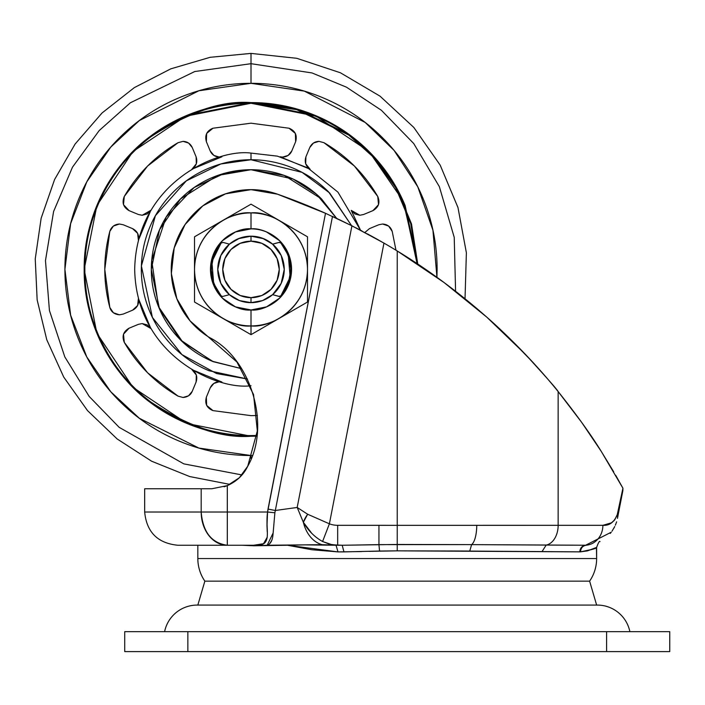 <?xml version="1.0" encoding="UTF-8"?>
<svg xmlns="http://www.w3.org/2000/svg" width="705" height="705" viewBox="0 0 705 705"><rect width="100%" height="100%" fill="white"/><g stroke="black" fill="none" stroke-linecap="round" stroke-linejoin="round"><path stroke-width="1.06" d="M251.006 241.172A28.253 28.253 0 0 1 279.259 269.416A28.253 28.253 0 0 1 251.006 297.669L251.006 302.648A33.232 33.232 0 0 0 284.247 269.416A33.232 33.232 0 0 0 251.006 236.184L251.006 241.172L261.819 243.322L270.984 249.438L277.109 258.603L279.259 269.416L277.109 280.229L270.984 289.394L261.819 295.518L251.006 297.669L240.202 295.518L231.037 289.394L224.913 280.229L222.762 269.416L224.913 258.603L231.037 249.438L240.202 243.322L251.006 241.172L251.006 236.184A33.232 33.232 0 0 1 284.247 269.416A33.232 33.232 0 0 1 251.006 302.648A33.232 33.232 0 0 1 217.774 269.416A33.232 33.232 0 0 1 251.006 236.184A33.232 33.232 0 0 0 217.774 269.416A33.232 33.232 0 0 0 251.006 302.648L251.006 297.669A28.253 28.253 0 0 1 222.762 269.416A28.253 28.253 0 0 1 251.006 241.172M589.618 581.149L204.855 581.149L589.618 581.149L596.633 605.075L589.618 581.149L204.855 581.149L589.618 581.149A39.877 39.877 0 0 0 596.633 558.545L197.832 558.545A39.877 39.877 0 0 0 204.811 581.07M204.855 581.149L197.832 605.075L204.855 581.149A39.877 39.877 0 0 1 197.832 558.545L197.832 545.256L197.832 558.545L596.633 558.545L596.633 547.38L587.556 550.861L579.783 551.874L397.232 550.843L368.821 551.354M361.612 551.574L338.003 551.9L311.795 549.741L287.517 545.256L254.197 545.776L242.353 545.256L250.768 545.652M596.263 443.648L594.729 441.321M588.569 432.2L580.858 421.238M560.219 394.121L580.929 421.334M266.992 519.162L266.983 525.807L267.574 512.024L227.318 512.024L227.318 485.622C236.73 481.383 243.533 474.914 247.737 466.216C271.125 425.952 251.2 358.651 209.649 337.616A79.762 79.762 0 0 1 251.006 189.654L225.574 193.822L202.793 205.878L185.054 224.569L174.197 247.948L171.359 273.566L176.84 298.744L190.059 320.872L236.915 361.991L253.553 394.553L257.334 430.931L247.737 466.216L239.303 477.787L227.318 485.622L227.318 512.024L267.574 512.024L325.507 213.289A631.433 631.433 0 0 0 277.47 194.175A79.762 79.762 0 0 0 251.006 189.654A79.762 79.762 0 0 1 277.47 194.175L251.006 189.654M238.634 478.404L234.694 481.55M325.56 213.307L277.47 194.175A631.433 631.433 0 0 1 325.507 213.289L351.927 225.811L383.961 243.102A631.433 631.433 0 0 1 397.232 250.98C428.111 269.715 457.95 291.764 486.758 317.118C513.522 340.964 537.316 365.78 558.149 391.566L558.149 525.313L602.89 525.313L611.394 522.846L614.716 519.876L617.28 514.553L622.929 488.212L617.28 514.553A19.943 12.373 11 0 1 617.465 518.36L622.859 490.645L617.465 518.36A19.943 12.373 -169 0 0 617.28 514.553C614.24 522.193 609.446 525.78 602.89 525.313A19.943 18.039 90 0 1 585.608 545.238L611.253 532.204M591.944 437.153L594.756 441.365M596.245 443.621L601.198 451.306M613.729 471.883L601.145 451.218L581.731 422.454L558.149 391.566C576.531 414.646 590.861 434.527 601.145 451.218L622.929 488.212L615.712 475.302M613.905 520.792L611.376 522.863M378.585 240.035L370.284 235.426L383.961 243.102L329.394 523.815A17.951 13.289 180 0 0 337.677 525.313L337.677 545.256L336.029 545.256L322.176 544.674L337.677 545.256L329.905 544.304L322.582 541.51L332.099 544.771L342.198 545.256L337.677 545.256L337.677 525.313L397.232 525.331L397.232 250.98A631.433 631.433 0 0 0 383.961 243.102L367.596 233.972M144.666 488.759L211.826 488.759L144.666 488.759L144.666 512.024L201.189 512.024L201.189 488.759L201.189 512.024L144.666 512.024C146.631 532.204 157.709 543.282 177.898 545.256L227.318 545.256L177.898 545.256M224.119 486.811L226.481 485.965M227.318 485.622L211.826 488.759L227.318 485.622M305.344 525.463L311.769 533.341L303.353 522.29L297.184 507.459L275.329 510.49L297.184 507.459L351.927 225.811L332.478 216.453L274.88 512.782L267.574 512.024C264.78 531.077 274.13 546.939 253.588 545.256L227.318 545.256L253.588 545.256L263.529 543.705L267.292 537.104L264.798 542.912M361.956 230.967L355.708 227.733M376.54 238.88L350.323 225.01M337.942 218.999L332.46 216.444M509.786 338.541L500.039 329.226M486.635 317.012L465.027 298.744L486.6 316.977L475.76 307.609L444.758 283.04M383.917 243.075L367.49 233.91M524.855 353.795L486.847 317.197L509.891 338.647M596.633 444.229L581.696 422.41M443.181 281.868L397.232 250.98L397.232 525.331L558.149 525.313L558.149 391.566C557.505 389.927 546.446 377.378 524.978 353.919C510.552 339.026 497.818 326.759 486.758 317.118L444.035 282.502L397.417 251.095M474.412 525.313L476.739 525.313A19.943 6.847 90 0 1 471.601 544.621L585.608 545.238A19.943 18.039 -90 0 0 602.89 525.313L558.149 525.313A19.943 13.862 90 0 1 546.19 545.071A19.943 13.862 -90 0 0 558.149 525.313L397.232 525.331L397.232 544.463L471.601 544.621A19.943 6.847 -90 0 0 476.739 525.313M440.413 279.841L438.149 278.193M475.813 307.653L478.536 309.971M532.601 362.044L509.838 338.603M509.821 338.576L499.968 329.164M478.387 309.848L461.185 295.668M438.105 278.158L414.84 262.128M596.412 547.512L596.633 558.545A39.877 39.877 0 0 1 589.662 581.07M600.008 541.599C599.435 540.805 598.316 542.735 596.633 547.38C596.597 548.446 591.222 549.935 580.515 551.856L450.407 550.957L469.759 551.054L471.601 544.621L546.19 545.071L471.601 544.621L469.759 551.054L397.232 550.843L397.232 525.331L378.946 525.313L378.946 544.612L471.601 544.621M546.19 545.071L541.995 551.654L546.19 545.071L585.608 545.238C582.074 545.785 580.136 547.996 579.783 551.874C580.136 547.996 582.074 545.785 585.608 545.238L586.331 545.221A6.645 6.107 -92.6 0 0 580.515 551.856L587.547 550.861M269.83 543.432L271.777 540.365M273.143 533.024L273.267 531.526M344.066 545.247L378.946 544.612L378.946 525.313L337.677 525.313A17.951 13.289 180 0 1 329.394 523.815L307.653 514.236A19.943 8.795 132.2 0 0 303.353 522.29A33.232 24.613 90 0 0 322.176 544.674A33.232 24.613 -90 0 1 303.353 522.29C308.2 530.654 314.606 537.06 322.582 541.51L329.394 523.815L383.961 243.102L351.927 225.811L297.184 507.459L307.653 514.236L329.394 523.815L322.582 541.51L329.905 544.304L337.677 545.256M267.248 531.905L266.983 525.807M274.888 512.782L273.055 533.888C272.588 540.277 270.641 544.066 267.204 545.256L322.176 544.674L336.029 545.256L338.003 551.9L287.517 545.256L305.089 544.877L336.029 545.256L338.003 551.9L343.969 551.9L342.198 545.256L343.969 551.9L379.537 551.046L378.946 544.612L379.537 551.046L397.232 550.843L397.232 544.463L342.198 545.256M227.318 512.024L227.318 545.256A33.232 26.129 -90 0 1 201.189 512.024C202.846 532.063 211.562 543.141 227.318 545.256L227.318 512.024L201.189 512.024L227.318 512.024M611.587 522.722L614.681 519.92M622.929 488.212L617.28 514.553M622.85 490.671L622.92 488.239M612.002 531.182L614.619 526.802M615.377 525.172L616.611 521.832M303.353 522.29L307.653 514.236L297.184 507.459L303.353 522.29L308.764 530.019M580.55 551.856L592.535 549.292M585.608 545.238L586.331 545.221C582.779 545.758 580.841 547.979 580.515 551.856M248.468 545.256L245.957 545.256M242.414 545.256L248.733 545.547M332.478 216.453L275.329 510.49L268.015 509.072L325.507 213.289M275.329 510.49L274.88 512.782L267.574 512.024L268.015 509.072L275.329 510.49M274.88 512.782L273.152 532.927L267.195 545.247L260.559 545.635M339.105 219.546L353.743 226.728M629.873 631.662A33.232 33.232 0 0 0 597.311 605.075L197.162 605.075A33.232 33.232 0 0 0 164.6 631.662A33.232 33.232 0 0 1 197.162 605.075L597.311 605.075A33.232 33.232 0 0 1 629.873 631.662M606.608 651.596L669.75 651.596L669.75 631.662L606.608 631.662L669.75 631.662L669.75 651.596L187.865 651.596L606.608 651.596L606.608 631.662L606.608 651.596M124.723 651.596L187.865 651.596L187.865 631.662L606.608 631.662L124.723 631.662L187.865 631.662L187.865 651.596L124.723 651.596L124.723 631.662L124.723 651.596M266.525 231.954L279.682 240.749L288.468 253.897L291.553 269.416L288.468 284.935L279.682 298.083L266.525 306.878L251.006 309.962A40.546 40.546 0 0 1 210.469 269.416A40.546 40.546 0 0 1 251.006 228.869L251.006 212.919C234.483 210.645 195.285 227.6 194.51 269.416C195.285 311.231 234.483 328.186 251.006 325.913L251.006 309.962L235.496 306.878L222.339 298.083L213.553 284.935L210.469 269.416L213.553 253.897L222.339 240.749L235.496 231.954L251.006 228.869C262.868 227.239 290.998 239.409 291.553 269.416C290.998 299.422 262.868 311.592 251.006 309.962C239.154 311.592 211.015 299.422 210.469 269.416C211.015 239.409 239.154 227.239 251.006 228.869A40.546 40.546 0 0 1 291.553 269.416A40.546 40.546 0 0 1 251.006 309.962L251.006 325.913C234.483 328.186 195.285 311.231 194.51 269.416C195.285 227.6 234.483 210.645 251.006 212.919A56.497 56.497 0 0 0 222.762 318.343A56.497 56.497 0 0 0 251.006 325.913L251.006 334.655L307.503 302.031L307.503 236.801L251.006 204.177L194.51 236.801L194.51 302.031L220.815 317.224M281.445 282.758L284.247 269.416L281.198 283.322L272.615 294.672L279.427 296.47L280.916 295.792L288.31 283.516L290.892 269.416L288.31 255.316L280.916 243.04L278.898 242.432L272.615 244.159L262.524 238.237L251.006 236.184L239.497 238.237L229.407 244.159L223.124 242.432L221.097 243.04L213.703 255.316L211.13 269.416L213.703 283.516L221.097 295.792L222.595 296.47L229.407 294.672L239.497 300.594L251.006 302.648L262.524 300.594L272.615 294.672L278.898 296.4L280.916 295.792C293.95 278.211 293.95 260.621 280.916 243.04L288.31 255.316M251.006 228.869L251.006 212.919C267.539 210.645 306.737 227.6 307.503 269.416C306.737 311.231 267.539 328.186 251.006 325.913A56.497 56.497 0 0 0 279.259 220.489A56.497 56.497 0 0 0 251.006 212.919C267.539 210.645 306.737 227.6 307.503 269.416C306.737 311.231 267.539 328.186 251.006 325.913L251.006 334.655L222.762 318.343A56.497 56.497 0 0 1 194.51 269.416L194.51 236.801L251.006 204.177L307.503 236.801L307.503 302.031L251.006 334.655L194.51 302.031L194.51 269.416M266.887 240.22L263.732 238.713L251.006 236.184L238.29 238.713L235.135 240.22M228.499 244.97L222.674 252.046M220.568 256.074L217.774 269.416L220.568 282.758M222.674 286.785L228.499 293.862M235.135 298.62L238.854 300.348M263.732 300.118L266.887 298.62M273.522 293.862L279.347 286.785M279.427 242.361L272.615 244.159L281.198 255.51L284.247 269.416L281.445 256.074M279.347 252.046L273.522 244.97M280.934 295.783L290.134 277.144L288.336 255.369M288.292 255.263L280.925 243.049M288.31 283.516L280.916 295.792M213.73 283.569L221.088 295.783C208.063 278.211 208.063 260.621 221.097 243.04L223.124 242.432L229.407 244.159L220.824 255.51L217.774 269.416L220.824 283.322L229.407 294.672L222.595 296.47M213.703 255.316L221.097 243.04L211.888 261.687L213.685 283.463M221.097 295.792L213.703 283.516M321.454 198.863L284.212 175.404L251.006 169.72L293.068 179.026L316.325 194.095L336.664 218.391L321.55 198.96M417.757 264.058L405.146 205.569C396.677 185.133 384.622 167.094 368.979 151.452C353.337 135.809 335.289 123.754 314.853 115.285L251.006 102.586L296.902 109.019L349.389 134.681L374.76 157.532L396.404 187.6L411.508 223.899L417.757 264.058L403.11 200.863L369.059 151.531M256.77 436.148L251.006 436.245C222.013 438.475 188.649 427.353 150.914 402.881C115.082 377.281 83.516 326.054 84.177 269.416C83.516 212.787 115.082 161.551 150.914 135.95C188.649 111.478 222.013 100.357 251.006 102.586C228.887 102.586 207.605 106.816 187.169 115.285C166.724 123.754 148.684 135.809 133.042 151.452C117.4 167.094 105.345 185.133 96.876 205.569C88.407 226.014 84.177 247.296 84.177 269.416C84.177 291.544 88.407 312.817 96.876 333.262C105.345 353.699 117.4 371.738 133.042 387.38C148.684 403.031 166.724 415.086 187.169 423.546C207.605 432.015 228.887 436.245 251.006 436.245L187.169 423.546M368.9 151.372L314.932 115.32M314.597 115.902L251.006 103.247L187.424 115.902C207.781 107.468 228.975 103.247 251.006 103.247C273.046 103.247 294.241 107.468 314.597 115.902C334.954 124.327 352.923 136.338 368.504 151.919C384.084 167.499 396.095 185.468 404.529 205.825L417.078 263.608L410.759 223.688L395.655 187.636L374.091 157.788L348.843 135.104L296.646 109.636L251.006 103.247C222.128 101.035 188.896 112.113 151.311 136.479C115.62 161.983 84.186 213.007 84.847 269.416C84.186 325.825 115.62 376.849 151.311 402.352C188.896 426.719 222.128 437.805 251.006 435.584C228.975 435.584 207.781 431.363 187.424 422.938C167.059 414.505 149.09 402.493 133.509 386.913C117.929 371.332 105.926 353.364 97.493 333.007C89.059 312.65 84.847 291.456 84.847 269.416C84.847 247.385 89.059 226.182 97.493 205.825C105.926 185.468 117.929 167.499 133.509 151.919C149.09 136.338 167.059 124.327 187.424 115.902M147.16 213.941L142.216 215.254L138.4 214.496L129.103 210.645C123.331 207.34 121.727 202.608 124.283 196.466L147.609 166.019L178.057 142.692L183.027 141.361C187.327 141.573 190.403 143.626 192.245 147.512L188.57 143.036L183.027 141.361L178.057 142.692L147.609 166.019L124.283 196.466L123.481 204.653L129.103 210.645L138.4 214.496L142.216 215.254L147.16 213.941L150.808 210.354L138.391 240.326L137.66 233.381L132.549 228.623L123.252 224.772L119.445 224.014L123.252 224.772L132.549 228.623L137.66 233.381M123.481 334.188L129.103 328.186L138.4 324.335L142.216 323.577L150.808 328.486L147.16 324.89L142.216 323.577L138.4 324.335L129.103 328.186L123.481 334.188L124.283 342.366L147.609 372.813L178.057 396.148L183.027 397.479L188.57 395.796L192.245 391.319L196.096 382.022L196.334 375.051L191.945 369.623L221.899 382.031L219.431 381.722L221.916 382.039M382.577 224.014C387.433 224.331 390.64 226.79 392.209 231.39L388.64 226.067L382.577 224.014L378.761 224.772L369.464 228.623L364.855 232.5L369.464 228.623L378.761 224.772L382.577 224.014L388.64 226.067M305.679 163.789L305.926 156.81L309.777 147.512L313.452 143.036L318.986 141.361L323.965 142.692L318.986 141.361L313.452 143.036L309.777 147.512L305.926 156.81L305.679 163.789L310.077 169.209L280.114 156.801M210.213 150.958C211.932 154.765 215.007 156.818 219.431 157.109L221.916 156.792L219.431 157.109L213.888 155.435L210.213 150.958L206.362 141.661L206.635 133.448L212.981 128.222L251.006 123.19L289.032 128.222L251.006 123.19L212.981 128.222L206.635 133.448L206.362 141.661L210.213 150.958L213.888 155.435L219.431 157.109L221.916 156.792L191.945 169.209L196.334 163.789L196.096 156.81L192.245 147.512L196.096 156.81L196.334 163.789M251.006 83.322L304.331 91.121L365.19 122.467L394.042 150.359L417.774 186.825L432.94 230.253L436.941 277.321L437.109 269.416C437.109 244.741 432.385 221 422.938 198.202C413.5 175.404 400.052 155.276 382.603 137.828C365.155 120.379 345.027 106.931 322.229 97.484C299.422 88.037 275.69 83.322 251.006 83.322L251.006 63.688L251.006 83.322C226.331 83.322 202.591 88.037 179.793 97.484C156.995 106.931 136.867 120.379 119.418 137.828C101.969 155.276 88.522 175.404 79.075 198.202C69.636 221 64.913 244.741 64.913 269.416C64.913 294.091 69.636 317.832 79.075 340.63C88.522 363.436 101.969 383.555 119.418 401.004C136.867 418.462 156.995 431.901 179.793 441.348C202.591 450.795 226.331 455.518 251.006 455.518L251.006 458.682L251.006 455.518L198.898 448.072L139.352 418.294L110.8 391.786L86.803 356.994L70.641 315.223L64.913 269.416L70.641 223.608L86.803 181.837L110.8 147.054L139.352 120.537L198.898 90.76L251.006 83.322M252.17 455.509L251.006 455.518L252.17 455.509M455.58 291.262L454.223 237.347L439.347 186.631L413.712 143.512L381.414 110.297L346.481 87.182L311.989 72.932L251.006 63.688L311.989 72.932L346.481 87.182L381.414 110.297L413.712 143.512L439.347 186.631L454.223 237.347L455.58 291.262M251.006 153.1L277.462 156.149L307.741 167.878L337.951 192.148L360.519 230.218L337.951 192.148L307.741 167.878L277.462 156.149L251.006 153.1L251.006 159.744L302.031 172.337L329.605 192.932L351.557 225.626L328.556 191.866C318.272 181.582 306.411 173.659 292.98 168.098C279.541 162.529 265.556 159.744 251.006 159.744L251.006 153.1C216.981 148.429 136.276 183.326 134.69 269.416C136.276 355.514 216.981 390.411 251.006 385.732C216.981 390.411 136.276 355.514 134.69 269.416C136.276 183.326 216.981 148.429 251.006 153.1M229.945 484.405L189.671 476.545L151.619 461.211L117.145 438.951L87.499 410.583L63.75 377.113L46.768 339.757L37.145 299.863L35.25 258.876L41.137 218.259L54.602 179.493L75.144 143.979L102.04 112.985L134.311 87.632L170.786 68.843L210.16 57.299L251.006 53.404L251.006 63.688L251.006 53.404L296.752 58.295L340.418 72.774L380.03 96.162L413.791 127.411L440.167 165.102L457.968 207.526L466.384 252.76L465.027 298.744M256.858 435.487L251.006 435.584L256.858 435.478M113.373 226.067L119.445 224.014L113.373 226.067L109.813 231.39L104.781 269.416L109.813 307.442L113.373 312.764L119.445 314.818L123.252 314.06L132.549 310.209L137.66 305.45L138.391 298.506L150.808 328.486M219.431 381.722L213.888 383.397L210.213 387.873L206.362 397.171L206.635 405.393L212.981 410.61L251.006 415.642L257.395 415.509L251.006 415.642L212.981 410.61L206.635 405.393L206.362 397.171L210.213 387.873L213.888 383.397L219.431 381.722C215.131 381.934 212.055 383.987 210.213 387.873M395.972 250.213L392.209 231.39M360.528 230.227L351.213 210.354L354.853 213.941L359.806 215.254L363.621 214.496L372.91 210.645L378.541 204.653L377.739 196.466L354.404 166.019L323.965 142.692L354.404 166.019L377.739 196.466C380.295 202.608 378.682 207.34 372.91 210.645L363.621 214.496L359.806 215.254L354.853 213.941M280.096 156.792L282.59 157.109L288.133 155.435L291.8 150.958L295.651 141.661L295.386 133.448L289.032 128.222L295.386 133.448L295.651 141.661L291.8 150.958L288.133 155.435L282.59 157.109L280.096 156.792L282.59 157.109C287.014 156.818 290.081 154.765 291.8 150.958M310.077 169.209L310.077 169.209C305.662 166.089 304.278 161.956 305.926 156.81M378.541 204.653L372.91 210.645M191.945 369.623L191.945 369.623C196.36 372.742 197.744 376.875 196.096 382.022L192.245 391.319L188.57 395.796L183.027 397.479L178.057 396.148L147.609 372.813L124.283 342.366C121.727 336.223 123.331 331.5 129.103 328.186M196.334 375.051L196.096 382.022M142.216 323.577L147.16 324.89M138.391 298.506L138.391 298.506C139.308 303.837 137.36 307.732 132.549 310.209L123.252 314.06L119.445 314.818L113.373 312.764M137.66 305.45L132.549 310.209M123.252 314.06L119.445 314.818C114.36 314.324 111.152 311.866 109.813 307.442L104.781 269.416L109.813 231.39C111.381 226.79 114.589 224.331 119.445 224.014L123.252 224.772M150.808 210.354L142.216 215.254L138.4 214.496L142.216 215.254M129.103 210.645L123.481 204.653M183.027 141.361L188.57 143.036L192.245 147.512M242.009 474.95L183.829 463.872L119.171 427.353L89.165 396.43L64.807 356.906L49.429 310.517L45.472 260.603L53.606 211.474L72.483 167.182L99.211 130.557L130.399 102.754L194.756 71.531L251.006 63.688L194.756 71.531L130.399 102.754L99.211 130.557L72.483 167.182L53.606 211.474L45.472 260.603L49.429 310.517L64.807 356.906L89.165 396.43L119.171 427.353L183.829 463.872L242.009 474.95M247.517 379.034L209.041 370.742C195.602 365.172 183.741 357.25 173.465 346.966C163.181 336.682 155.25 324.82 149.689 311.39C144.12 297.951 141.344 283.956 141.344 269.416C141.344 254.875 144.12 240.881 149.689 227.451C155.25 214.012 163.181 202.15 173.465 191.866C183.741 181.582 195.602 173.659 209.041 168.098C222.48 162.529 236.466 159.744 251.006 159.744L220.832 163.983L186.305 180.868L155.4 215.686L141.397 265.979L152.395 317.409L181.925 354.589L216.576 373.544L247.517 379.034M251.006 169.72C237.788 169.72 225.071 172.249 212.857 177.307C200.643 182.366 189.856 189.566 180.506 198.916C171.165 208.266 163.957 219.052 158.898 231.266C153.84 243.481 151.311 256.197 151.311 269.416C151.311 282.635 153.84 295.36 158.898 307.574C163.957 319.788 171.165 330.566 180.506 339.916C189.856 349.266 200.643 356.466 212.857 361.524L241.656 368.689L213.262 361.691L182.745 342.084L158.528 306.666L151.707 260.48L166.16 217.061L194.069 187.574L224.463 173.315L251.006 169.72L217.774 175.422L180.506 198.916C189.856 189.566 200.643 182.366 212.857 177.307C225.071 172.249 237.788 169.72 251.006 169.72C264.234 169.72 276.95 172.249 289.165 177.307C301.379 182.366 312.156 189.566 321.506 198.916L336.69 218.409M314.853 115.285C294.417 106.816 273.135 102.586 251.006 102.586L187.169 115.285M206.362 141.661C204.626 135.237 206.829 130.76 212.981 128.222M289.032 128.222C295.183 130.76 297.395 135.237 295.651 141.661M309.777 147.512C311.619 143.626 314.686 141.573 318.986 141.361M323.965 142.692C346.622 155.884 364.547 173.809 377.739 196.466M363.621 214.496L359.806 215.254L351.213 210.354M364.855 232.509L369.464 228.623M212.981 410.61C206.829 408.072 204.626 403.595 206.362 397.171M192.245 391.319C190.658 395.038 187.583 397.091 183.027 397.479L178.057 396.148L183.027 397.479M178.057 396.148C155.4 382.947 137.475 365.023 124.283 342.366M109.813 307.442C103.124 282.088 103.124 256.743 109.813 231.39M132.549 228.623C137.36 231.099 139.308 235.003 138.391 240.326M124.283 196.466C137.475 173.809 155.4 155.884 178.057 142.692M196.096 156.81C197.744 161.956 196.36 166.089 191.945 169.209M187.063 115.329L133.042 151.452M132.963 151.531L96.876 205.569L84.177 269.416L96.876 333.262L132.963 387.301M133.122 387.459L187.089 423.52M180.489 198.942L159.506 229.83L151.311 269.407L159.497 308.984L180.471 339.88M180.568 339.969L212.117 361.216L241.648 368.68M610.292 533.403L611.059 532.451M613.87 528.204L614.751 526.52"/></g></svg>
